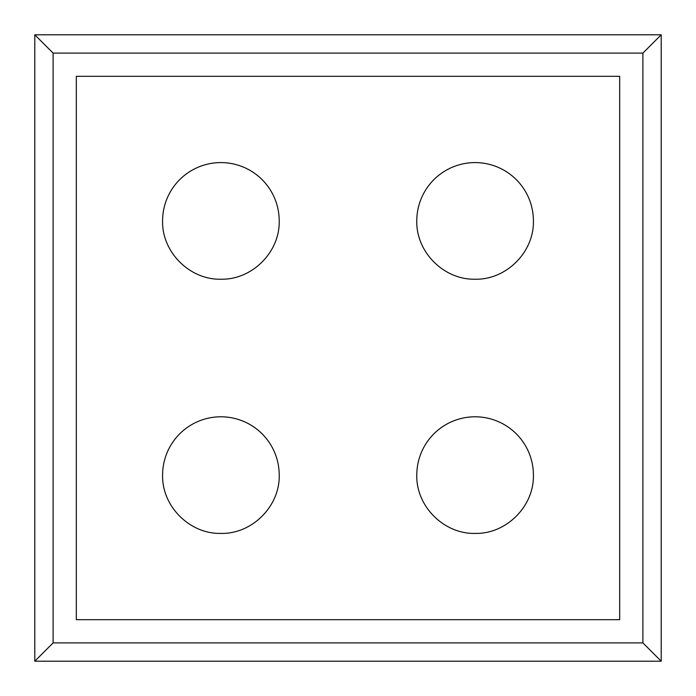 <?xml version="1.0" encoding="UTF-8"?>
<svg xmlns="http://www.w3.org/2000/svg" width="696" height="696" viewBox="0 0 696 696"><rect width="100%" height="100%" fill="white"/><g stroke="black" fill="none" stroke-linecap="round" stroke-linejoin="round"><path stroke-width="1.04" d="M642.895 642.895L642.895 53.105L661.2 34.8L34.8 34.8L34.8 661.2L661.2 661.2L642.895 642.895L53.105 642.895L34.8 661.2M661.2 34.8L661.2 661.2M34.8 34.8L53.105 53.105L53.105 642.895M642.895 53.105L53.105 53.105M619.675 76.325L76.325 76.325L76.325 619.675L619.675 619.675L619.675 76.325M416.791 220.902A58.307 58.307 0 0 1 475.098 162.594A58.307 58.307 0 0 1 533.406 220.902C534.197 252.048 506.244 280.001 475.098 279.209C443.952 280.001 415.999 252.048 416.791 220.902M162.594 475.098A58.307 58.307 0 0 1 220.902 416.791A58.307 58.307 0 0 1 279.209 475.098C280.001 506.244 252.048 534.197 220.902 533.406C189.756 534.197 161.803 506.244 162.594 475.098M416.791 475.098A58.307 58.307 0 0 1 475.098 416.791A58.307 58.307 0 0 1 533.406 475.098C534.197 506.244 506.244 534.197 475.098 533.406C443.952 534.197 415.999 506.244 416.791 475.098M162.594 220.902A58.307 58.307 0 0 1 220.902 162.594A58.307 58.307 0 0 1 279.209 220.902C280.001 252.048 252.048 280.001 220.902 279.209C189.756 280.001 161.803 252.048 162.594 220.902"/></g></svg>
